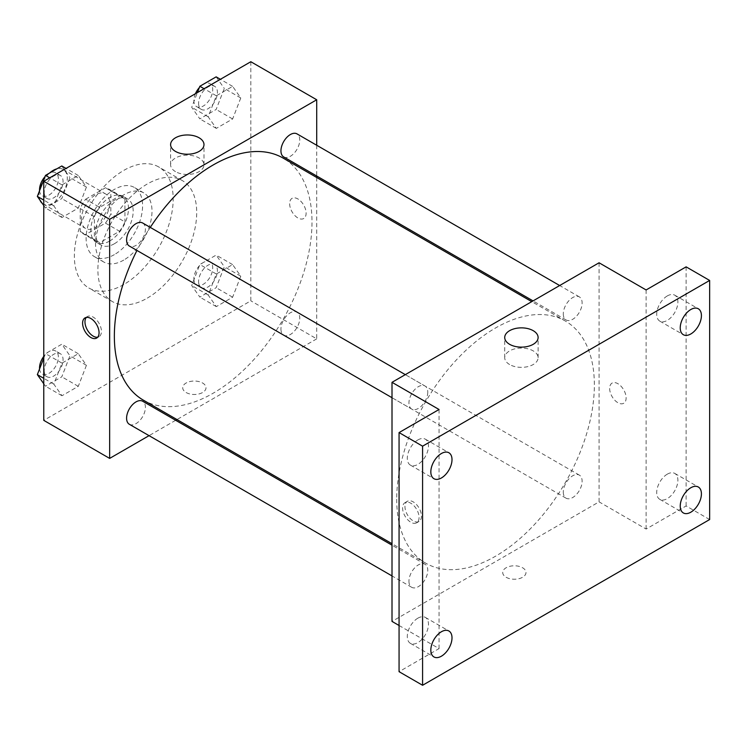<?xml version="1.0" encoding="UTF-8"?>
<svg xmlns="http://www.w3.org/2000/svg" width="747" height="747" viewBox="0 0 747 747"><rect width="100%" height="100%" fill="white"/><g stroke="black" fill="none" stroke-linecap="round" stroke-linejoin="round"><path stroke-width="0.56" stroke-dasharray="3.73 2.8" d="M39.404 191.092A19.964 11.522 120 0 0 39.059 194.864A19.964 11.522 120 0 0 40.002 200.168M42.206 203.305A19.964 11.522 120 0 0 43.195 204.006A19.964 11.522 120 0 0 63.168 192.474A19.964 11.522 120 0 0 63.168 169.42A19.964 11.522 120 0 0 56.791 168.869M49.573 173.033A19.964 11.522 120 0 0 39.554 190.336M81.414 219.319A19.964 11.522 120 0 0 85.55 228.451A19.964 11.522 120 0 0 105.514 216.929A19.964 11.522 120 0 0 105.514 193.875A19.964 11.522 120 0 0 90.135 199.225A19.964 11.522 120 0 0 81.414 219.319M85.625 199.225L105.439 187.786A25.771 14.875 120 0 1 108.418 188.851A25.771 14.875 120 0 1 110.827 190.896L110.827 213.773A25.771 14.875 120 0 1 105.439 223.11L85.625 234.539A25.771 14.875 120 0 1 82.646 233.484A25.771 14.875 120 0 1 80.237 231.43L80.237 208.553A25.771 14.875 120 0 1 85.625 199.225L99.743 207.377L119.557 195.938L105.439 187.786M105.439 223.11L119.557 231.253L99.743 242.691L85.625 234.539M80.237 231.43L94.355 239.582L94.355 216.705L80.237 208.553M94.355 239.582A25.771 14.875 120 0 0 96.765 241.636A25.771 14.875 120 0 0 99.743 242.691M119.557 231.253A25.771 14.875 120 0 0 124.945 221.924L110.827 213.773M119.557 195.938A25.771 14.875 120 0 1 122.536 197.003A25.771 14.875 120 0 1 124.945 199.047L124.945 221.924M99.743 207.377A25.771 14.875 120 0 0 94.355 216.705M109.65 241.048A26.621 15.37 -60 0 1 96.344 242.373A26.621 15.37 -60 0 1 96.344 211.634A26.621 15.37 -60 0 1 122.966 196.265A26.621 15.37 -60 0 1 127.046 217.592A26.621 15.37 -60 0 1 109.65 241.048M114.356 243.765A26.621 15.37 120 0 0 131.752 220.309A26.621 15.37 120 0 0 127.672 198.982A26.621 15.37 120 0 0 107.157 206.107A26.621 15.37 120 0 0 95.532 232.896A26.621 15.37 120 0 0 101.05 245.091A26.621 15.37 120 0 0 114.356 243.765M124.945 199.047L110.827 190.896M114.356 254.634A39.927 23.054 -60 0 1 94.393 256.613A39.927 23.054 -60 0 1 94.393 210.505A39.927 23.054 -60 0 1 134.32 187.45A39.927 23.054 -60 0 1 140.445 219.45A39.927 23.054 -60 0 1 114.356 254.634M123.769 260.068A39.927 23.054 -60 0 1 103.805 262.048A39.927 23.054 -60 0 1 103.805 215.939A39.927 23.054 -60 0 1 143.732 192.885A39.927 23.054 -60 0 1 149.858 224.884A39.927 23.054 -60 0 1 123.769 260.068M123.769 284.523A69.882 40.347 -60 0 1 88.828 287.987A69.882 40.347 -60 0 1 88.828 207.292A69.882 40.347 -60 0 1 158.709 166.945A69.882 40.347 -60 0 1 169.42 222.942A69.882 40.347 -60 0 1 123.769 284.523M147.299 298.109A69.882 40.347 120 0 0 192.95 236.528A69.882 40.347 120 0 0 182.24 180.531A69.882 40.347 120 0 0 128.391 199.253A69.882 40.347 120 0 0 97.885 269.574A69.882 40.347 120 0 0 112.358 301.564A69.882 40.347 120 0 0 147.299 298.109M240.777 276.194L232.625 297.203L216.322 306.615L208.17 295.018L216.322 274.009L232.625 264.606L240.777 276.194L232.625 297.203L216.322 306.615L208.17 295.018L216.322 274.009L232.625 264.606L240.777 276.194L224.305 266.688L216.154 287.698L199.851 297.11L191.699 285.513L199.851 264.503L216.154 255.091L224.305 266.688M240.777 97.969L232.625 118.969L216.322 128.381L208.17 116.793L216.322 95.784L232.625 86.372L240.777 97.969L232.625 118.969L216.322 128.381L208.17 116.793L216.322 95.784L232.625 86.372L240.777 97.969L224.305 88.454L216.154 109.464L199.851 118.876L191.699 107.279L197.404 92.572M250.824 61.73L250.824 300.826L43.765 420.365M86.428 365.311L78.276 386.32L61.973 395.733L53.821 384.135L61.973 363.126L78.276 353.714L86.428 365.311L78.276 386.32L61.973 395.733L53.821 384.135L61.973 363.126L78.276 353.714L86.428 365.311L69.957 355.805L61.805 376.815L45.502 386.218L43.765 383.762M86.428 187.077L78.276 208.086L61.973 217.498L53.821 205.901L61.973 184.892L78.276 175.489L86.428 187.077L78.276 208.086L61.973 217.498L53.821 205.901L61.973 184.892L78.276 175.489L86.428 187.077L69.957 177.571L61.805 198.581L45.502 207.993L43.765 205.528M316.709 177.478L316.709 338.858L250.824 300.826M316.709 338.858L176.955 419.553M175.666 420.29L149.045 435.66M186.124 392.52A11.644 6.723 0 0 0 198.814 393.977A11.644 6.723 0 0 0 206.004 387.768A11.644 6.723 0 0 0 194.36 381.045A11.644 6.723 0 0 0 182.707 387.768A11.644 6.723 0 0 0 186.124 392.52A11.644 6.723 0 0 0 198.814 393.977A11.644 6.723 0 0 0 206.004 387.758A11.644 6.723 0 0 0 194.36 381.035A11.644 6.723 0 0 0 182.707 387.758A11.644 6.723 0 0 0 186.124 392.511M143.303 400.121A139.754 80.685 120 0 0 283.057 319.436A139.754 80.685 120 0 0 283.057 158.056M150.278 227.396A139.754 80.685 120 0 0 136.962 250.45M316.709 145.263L316.709 176.003M283.701 156.945A13.306 7.685 120 0 0 297.017 149.26A13.306 7.685 120 0 0 297.017 133.89M280.947 329.082A13.306 7.685 120 0 0 283.701 335.17A13.306 7.685 120 0 0 297.017 327.485A13.306 7.685 120 0 0 297.017 312.115A13.306 7.685 120 0 0 286.755 315.682A13.306 7.685 120 0 0 280.947 329.082M129.352 424.287A13.306 7.685 120 0 0 142.658 416.602A13.306 7.685 120 0 0 142.658 401.232M142.658 222.998A13.306 7.685 -60 0 1 145.413 229.096A13.306 7.685 -60 0 1 139.605 242.486A13.306 7.685 -60 0 1 129.352 246.052M289.649 203.698A11.644 6.723 -120 0 0 294.738 215.416A11.644 6.723 -120 0 0 303.712 218.535A11.644 6.723 -120 0 0 303.712 205.089A11.644 6.723 -120 0 0 292.068 198.366A11.644 6.723 -120 0 0 289.649 203.698A11.644 6.723 -120 0 0 294.729 215.416A11.644 6.723 -120 0 0 303.702 218.535A11.644 6.723 -120 0 0 303.702 205.089A11.644 6.723 -120 0 0 292.058 198.366A11.644 6.723 -120 0 0 289.649 203.698M86.316 317.428A11.644 6.723 60 0 1 87.38 316.532A11.644 6.723 60 0 1 96.354 319.66A11.644 6.723 60 0 1 101.433 331.379A11.644 6.723 60 0 1 99.024 336.71A11.644 6.723 60 0 1 97.717 337.186M175.498 171.623A16.695 9.636 180 0 1 170.605 164.816A16.695 9.636 180 0 1 187.301 155.18A16.695 9.636 180 0 1 203.987 164.816A16.695 9.636 180 0 1 193.688 173.715A16.695 9.636 180 0 1 175.498 171.623M396.713 499.155A139.754 80.685 120 0 0 425.659 563.135A139.754 80.685 120 0 0 565.414 482.45A139.754 80.685 120 0 0 565.414 321.07A139.754 80.685 120 0 0 457.715 358.513A139.754 80.685 120 0 0 396.713 499.155M427.77 392.11A13.306 7.685 -60 0 1 421.962 405.509A13.306 7.685 -60 0 1 411.7 409.067A13.306 7.685 -60 0 1 411.7 393.697A13.306 7.685 -60 0 1 425.015 386.012A13.306 7.685 -60 0 1 427.77 392.11M563.294 492.096A13.306 7.685 120 0 0 566.058 498.184A13.306 7.685 120 0 0 579.364 490.499A13.306 7.685 120 0 0 579.364 475.129A13.306 7.685 120 0 0 569.111 478.696A13.306 7.685 120 0 0 563.294 492.096M408.945 581.213A13.306 7.685 120 0 0 411.7 587.301A13.306 7.685 120 0 0 425.015 579.616A13.306 7.685 120 0 0 425.015 564.246A13.306 7.685 120 0 0 414.753 567.813A13.306 7.685 120 0 0 408.945 581.213M563.294 313.861A13.306 7.685 120 0 0 566.058 319.959A13.306 7.685 120 0 0 579.364 312.274A13.306 7.685 120 0 0 579.364 296.904A13.306 7.685 120 0 0 569.111 300.471A13.306 7.685 120 0 0 563.294 313.861M599.066 262.785L599.066 501.872L392.007 621.42M709.65 519.538L686.119 505.952L646.118 529.044L599.066 501.872M399.066 625.491L439.059 648.592L399.066 671.684M506.121 577.272A11.644 6.723 0 0 0 518.81 578.729A11.644 6.723 0 0 0 526 572.519A11.644 6.723 0 0 0 514.356 565.787A11.644 6.723 0 0 0 502.712 572.519A11.644 6.723 0 0 0 506.121 577.272M646.118 289.957L646.118 529.044M609.655 388.44A11.644 6.723 -120 0 0 614.734 400.168A11.644 6.723 -120 0 0 623.708 403.287A11.644 6.723 -120 0 0 623.708 389.831A11.644 6.723 -120 0 0 612.064 383.108A11.644 6.723 -120 0 0 609.655 388.44A11.644 6.723 -120 0 0 614.734 400.168A11.644 6.723 -120 0 0 623.708 403.287A11.644 6.723 -120 0 0 623.708 389.841A11.644 6.723 -120 0 0 612.054 383.118A11.644 6.723 -120 0 0 609.645 388.449M439.059 648.592L439.059 409.496M419.067 517.494A11.644 6.723 60 0 1 416.649 522.825A11.644 6.723 60 0 1 405.005 516.102A11.644 6.723 60 0 1 405.005 502.656A11.644 6.723 60 0 1 413.978 505.775A11.644 6.723 60 0 1 419.067 517.494M421.439 516.13A11.644 6.723 60 0 1 419.02 521.462A11.644 6.723 60 0 1 407.376 514.73A11.644 6.723 60 0 1 407.376 501.284A11.644 6.723 60 0 1 416.35 504.402A11.644 6.723 60 0 1 421.439 516.13M509.613 364.527A16.695 9.636 180 0 1 504.72 357.71A16.695 9.636 180 0 1 521.415 348.074A16.695 9.636 180 0 1 538.111 357.71A16.695 9.636 180 0 1 527.802 366.618A16.695 9.636 180 0 1 509.613 364.527M506.121 577.263A11.644 6.723 0 0 0 518.81 578.72A11.644 6.723 0 0 0 526 572.51A11.644 6.723 0 0 0 514.356 565.787A11.644 6.723 0 0 0 502.712 572.51A11.644 6.723 0 0 0 506.121 577.263M667.295 474.158A14.977 8.647 120 0 0 657.519 487.361A14.977 8.647 120 0 0 659.806 499.36A14.977 8.647 120 0 0 674.784 490.714A14.977 8.647 120 0 0 674.784 473.421A14.977 8.647 120 0 0 667.295 474.158M667.295 295.933A14.977 8.647 120 0 0 657.519 309.127A14.977 8.647 120 0 0 659.806 321.126A14.977 8.647 120 0 0 674.784 312.479A14.977 8.647 120 0 0 674.784 295.186A14.977 8.647 120 0 0 667.295 295.933M686.119 266.856L686.119 505.952M417.89 618.161A14.977 8.647 120 0 0 408.105 631.355A14.977 8.647 120 0 0 410.402 643.354A14.977 8.647 120 0 0 425.37 634.707A14.977 8.647 120 0 0 425.37 617.414A14.977 8.647 120 0 0 417.89 618.161M417.89 439.927A14.977 8.647 120 0 0 408.105 453.121A14.977 8.647 120 0 0 410.402 465.12A14.977 8.647 120 0 0 425.37 456.473A14.977 8.647 120 0 0 425.37 439.189A14.977 8.647 120 0 0 417.89 439.927M61.805 165.974L69.957 177.571M44.241 192.418A13.306 7.685 120 0 0 46.996 198.506A13.306 7.685 120 0 0 60.311 190.821A13.306 7.685 120 0 0 60.311 175.452A13.306 7.685 120 0 0 50.049 179.019A13.306 7.685 120 0 0 44.241 192.418M78.276 208.086L61.805 198.581M61.973 217.498L45.502 207.993M53.821 205.901L43.765 200.103M61.973 184.892L49.732 177.833M78.276 175.489L66.035 168.42M39.572 190.662A13.306 7.685 120 0 0 42.29 195.789A13.306 7.685 120 0 0 55.605 188.104A13.306 7.685 120 0 0 55.605 172.734A13.306 7.685 120 0 0 44.997 176.675M216.154 76.857L224.305 88.454M198.59 103.301A13.306 7.685 120 0 0 201.345 109.398A13.306 7.685 120 0 0 214.66 101.713A13.306 7.685 120 0 0 214.66 86.344A13.306 7.685 120 0 0 204.398 89.911A13.306 7.685 120 0 0 198.59 103.301M232.625 118.969L216.154 109.464M216.322 128.381L199.851 118.876M208.17 116.793L191.699 107.279M216.322 95.784L204.09 88.716M232.625 86.372L220.393 79.303M195.434 93.711A13.306 7.685 120 0 0 193.884 100.584A13.306 7.685 120 0 0 196.648 106.681A13.306 7.685 120 0 0 209.954 98.996A13.306 7.685 120 0 0 209.954 83.627A13.306 7.685 120 0 0 199.356 87.567M43.765 358.084L45.502 353.62L61.805 344.208L69.957 355.805M44.241 370.652A13.306 7.685 120 0 0 46.996 376.74A13.306 7.685 120 0 0 60.311 369.055A13.306 7.685 120 0 0 60.311 353.686A13.306 7.685 120 0 0 50.049 357.253A13.306 7.685 120 0 0 44.241 370.652M78.276 386.32L61.805 376.815M61.973 395.733L45.502 386.218M53.821 384.135L43.765 378.337M61.973 363.126L45.502 353.62M78.276 353.714L61.805 344.208M39.572 368.897A13.306 7.685 120 0 0 42.29 374.023A13.306 7.685 120 0 0 55.605 366.338A13.306 7.685 120 0 0 55.605 350.969A13.306 7.685 120 0 0 43.765 356.412M198.59 281.535A13.306 7.685 120 0 0 201.345 287.623A13.306 7.685 120 0 0 214.66 279.938A13.306 7.685 120 0 0 214.66 264.569A13.306 7.685 120 0 0 204.398 268.136A13.306 7.685 120 0 0 198.59 281.535M232.625 297.203L216.154 287.698M216.322 306.615L199.851 297.11M208.17 295.018L191.699 285.513M216.322 274.009L199.851 264.503M232.625 264.606L216.154 255.091M193.884 278.818A13.306 7.685 120 0 0 196.648 284.906A13.306 7.685 120 0 0 209.954 277.221A13.306 7.685 120 0 0 209.954 261.852A13.306 7.685 120 0 0 199.701 265.418A13.306 7.685 120 0 0 193.884 278.818M43.195 204.006L85.55 228.451M63.168 169.42L105.514 193.875M127.672 198.982L122.966 196.265M101.05 245.091L96.344 242.373M122.536 197.003L108.418 188.851M96.765 241.636L82.646 233.484M143.732 192.885L134.32 187.45M103.805 262.048L94.393 256.613M182.24 180.531L158.709 166.945M112.358 301.564L88.828 287.987M87.38 316.532L85.009 317.905M99.024 336.71L96.652 338.074M203.987 164.816L203.987 144.601M170.605 164.816L170.605 144.601M565.414 321.07L531.761 301.639M425.659 563.135L392.007 543.704M392.007 397.693L411.7 409.067M405.313 374.639L425.015 386.012M579.364 475.129L297.017 312.115M566.058 498.184L283.701 335.17M425.015 564.246L392.007 545.189M411.7 587.301L392.007 575.928M579.364 296.904L559.662 285.531M566.058 319.959L533.05 300.901M407.376 501.284L405.005 502.656M419.02 521.462L416.649 522.825M538.111 357.71L538.111 337.495M504.72 357.71L504.72 337.495M659.806 499.36L683.337 512.937M674.784 473.421L698.314 487.007M410.402 643.354L433.932 656.94M425.37 617.414L448.9 631M410.402 465.12L433.932 478.706M425.37 439.189L448.9 452.766M659.806 321.126L683.337 334.712M674.784 295.186L698.314 308.772M60.311 175.452L55.605 172.734M46.996 198.506L42.29 195.789M214.66 86.344L209.954 83.627M201.345 109.398L196.648 106.681M60.311 353.686L55.605 350.969M46.996 376.74L42.29 374.023M214.66 264.569L209.954 261.852M201.345 287.623L196.648 284.906"/><path stroke-width="1.12" d="M40.002 200.168A19.964 11.522 120 0 0 42.206 203.305M56.791 168.869A19.964 11.522 120 0 0 49.573 173.033M39.554 190.336A19.964 11.522 120 0 0 39.404 191.092M149.045 435.66L109.65 458.406L43.765 420.365L43.765 181.278L250.824 61.73L316.709 99.771L316.709 145.263M176.955 419.553L175.666 420.29M136.962 250.45A139.754 80.685 120 0 0 114.356 336.141A139.754 80.685 120 0 0 143.303 400.121L392.007 543.704M531.761 301.639L283.057 158.056A139.754 80.685 120 0 0 150.278 227.396M316.709 176.003L316.709 177.478M109.65 458.406L109.65 219.31L316.709 99.771M559.662 285.531L297.017 133.89A13.306 7.685 120 0 0 286.755 137.457A13.306 7.685 120 0 0 280.947 150.847A13.306 7.685 120 0 0 283.701 156.945L533.05 300.901M392.007 545.189L142.658 401.232A13.306 7.685 120 0 0 132.406 404.799A13.306 7.685 120 0 0 126.588 418.199A13.306 7.685 120 0 0 129.352 424.287L392.007 575.928M392.007 397.693L129.352 246.052A13.306 7.685 -60 0 1 129.352 230.683A13.306 7.685 -60 0 1 142.658 222.998L405.313 374.639M109.65 219.31L43.765 181.278M175.498 151.417A16.695 9.636 180 0 1 170.605 144.601A16.695 9.636 180 0 1 187.301 134.964A16.695 9.636 180 0 1 203.987 144.601A16.695 9.636 180 0 1 193.688 153.499A16.695 9.636 180 0 1 175.498 151.417M99.062 332.742A11.644 6.723 60 0 1 96.652 338.074A11.644 6.723 60 0 1 85.009 331.351A11.644 6.723 60 0 1 85.009 317.905A11.644 6.723 60 0 1 93.982 321.023A11.644 6.723 60 0 1 99.062 332.742M97.717 337.186A11.644 6.723 60 0 1 87.38 329.987A11.644 6.723 60 0 1 86.316 317.428M399.066 625.491L392.007 621.42L392.007 382.324L599.066 262.785L646.118 289.957L686.119 266.856L709.65 280.442L709.65 519.538L422.587 685.27L399.066 671.684L399.066 432.588L439.059 409.496L392.007 382.324M422.587 685.27L422.587 446.174L399.066 432.588M422.587 446.174L709.65 280.442M509.613 344.311A16.695 9.636 180 0 1 504.72 337.495A16.695 9.636 180 0 1 521.415 327.858A16.695 9.636 180 0 1 538.111 337.495A16.695 9.636 180 0 1 527.802 346.403A16.695 9.636 180 0 1 509.613 344.311M690.826 333.965A14.977 8.647 -60 0 1 683.337 334.712A14.977 8.647 -60 0 1 681.04 322.713A14.977 8.647 -60 0 1 690.826 309.519A14.977 8.647 -60 0 1 698.314 308.772A14.977 8.647 -60 0 1 700.611 320.771A14.977 8.647 -60 0 1 690.826 333.965M441.412 477.968A14.977 8.647 -60 0 1 433.932 478.706A14.977 8.647 -60 0 1 431.635 466.707A14.977 8.647 -60 0 1 441.412 453.513A14.977 8.647 -60 0 1 448.9 452.766A14.977 8.647 -60 0 1 451.197 464.765A14.977 8.647 -60 0 1 441.412 477.968M441.412 656.193A14.977 8.647 -60 0 1 433.932 656.94A14.977 8.647 -60 0 1 431.635 644.941A14.977 8.647 -60 0 1 441.412 631.747A14.977 8.647 -60 0 1 448.9 631A14.977 8.647 -60 0 1 451.197 642.999A14.977 8.647 -60 0 1 441.412 656.193M690.826 512.199A14.977 8.647 -60 0 1 683.337 512.937A14.977 8.647 -60 0 1 681.04 500.938A14.977 8.647 -60 0 1 690.826 487.744A14.977 8.647 -60 0 1 698.314 487.007A14.977 8.647 -60 0 1 700.611 499.005A14.977 8.647 -60 0 1 690.826 512.199M43.765 205.528L37.35 196.396L45.502 175.386L61.805 165.974L66.035 168.42M43.765 200.103L37.35 196.396M49.732 177.833L45.502 175.386M44.997 176.675A13.306 7.685 120 0 0 39.535 189.701A13.306 7.685 120 0 0 39.572 190.662M197.404 92.572L199.851 86.269L216.154 76.857L220.393 79.303M204.09 88.716L199.851 86.269M199.356 87.567A13.306 7.685 120 0 0 195.434 93.711M43.765 383.762L37.35 374.63L43.765 358.084M43.765 378.337L37.35 374.63M43.765 356.412A13.306 7.685 120 0 0 39.535 367.935A13.306 7.685 120 0 0 39.572 368.897"/></g></svg>
